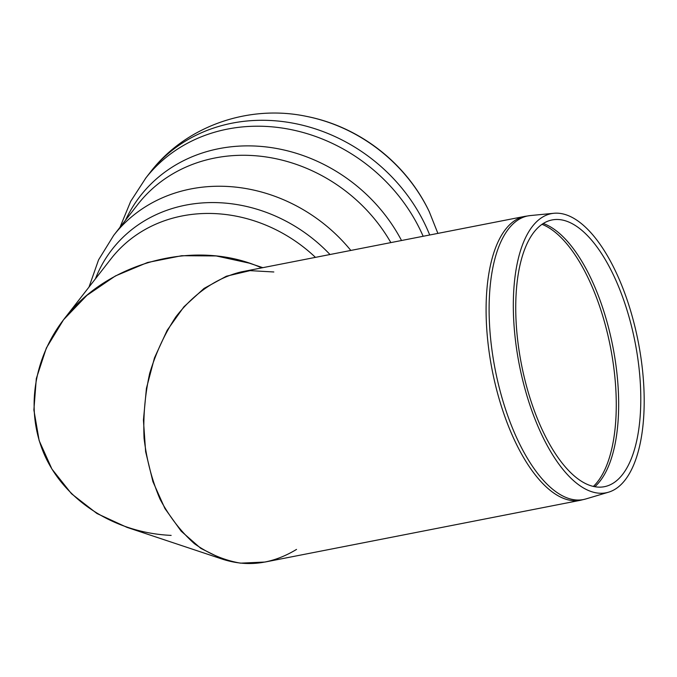 <?xml version="1.0" encoding="UTF-8"?>
<svg xmlns="http://www.w3.org/2000/svg" width="677" height="677" viewBox="0 0 677 677"><rect width="100%" height="100%" fill="white"/><g stroke="black" fill="none" stroke-linecap="round" stroke-linejoin="round"><path stroke-width="1.02" d="M626.75 298.794A142.229 60.558 78.9 0 0 553.888 213.28A142.229 60.558 78.9 0 0 519.318 364.852A142.229 60.558 78.9 0 0 608.496 492.204A142.229 60.558 78.9 0 0 626.75 298.794M624.126 301.307A135.916 57.867 78.9 0 0 554.505 219.593A135.916 57.867 78.9 0 0 521.468 364.438A135.916 57.867 78.9 0 0 606.685 486.128A135.916 57.867 78.9 0 0 624.126 301.307M580.434 500.295L265.088 562.028L240.504 563.154C224.197 560.319 208.838 553.837 194.443 543.707C180.937 531.648 169.462 516.796 160.026 499.152C151.995 480.264 146.672 459.988 144.066 438.324C143.101 416.338 144.988 394.649 149.719 373.255C156.023 352.531 164.739 333.727 175.876 316.844C194.02 293.395 216.809 277.748 241.342 271.875L524.844 216.369A144.658 61.59 78.9 0 0 507.437 227.074A144.658 61.59 78.9 0 0 497.316 392.347A144.658 61.59 78.9 0 0 580.434 500.295L585.808 498.966A144.514 61.531 -101.1 0 1 501.09 394.573A144.514 61.531 -101.1 0 1 510.433 226.626A144.514 61.531 -101.1 0 1 530.328 215.565L524.844 216.369M119.998 227.277L130.678 201.382L145.902 177.899A166.855 147.019 37.9 0 0 145.445 178.483L150.057 172.559C185.583 125.956 248.797 104.165 306.495 116.376L307.155 116.503A156.353 137.769 37.9 0 1 429.218 211.579L437.892 233.396M261.669 267.897C196.584 238.397 107.457 261.508 64.01 319.155C31.794 360.638 24.99 415.593 46.654 459.48C68.453 503.307 117.206 533.036 171.146 535.389M273.83 271.976L250.033 270.639L226.38 276.216L204.005 288.444L183.949 306.757L167.177 330.283L154.466 357.896L146.427 388.31L143.431 420.07L145.631 451.694L152.926 481.669L164.951 508.579L181.157 531.166L200.764 548.345L222.86 559.312C247.943 567.275 272.509 563.975 296.534 549.411M222.86 559.312L126.963 527.349L96.955 513.521L71.517 493.761L51.926 469.059L39.164 440.659L33.875 409.983L36.313 378.57L46.366 347.986L63.528 319.781L86.935 295.35L115.412 275.937L147.535 262.498L181.698 255.72L216.175 255.94L249.246 263.141L262.82 267.669M542.032 224.332A138.32 58.891 -101.1 0 1 599.314 305.403A138.32 58.891 -101.1 0 1 593.348 486.441M594.795 486.729A138.193 58.84 78.9 0 0 601.726 304.972A138.193 58.84 78.9 0 0 543.267 223.512M64.01 319.155L111.053 258.758A144.658 127.471 37.9 0 1 315.457 257.362M95.389 278.873A149.575 131.795 37.9 0 1 329.995 254.518M89.009 287.056L98.571 259.85L113.677 235.401A156.946 138.294 37.9 0 1 350.83 250.439M113.677 235.401L137.786 204.437A156.946 138.294 37.9 0 1 390.857 242.603M125.499 220.22A160.161 141.121 37.9 0 1 259.46 146.3A160.161 141.121 37.9 0 1 401.529 240.513M145.902 177.899A166.855 147.019 37.9 0 1 292.303 129.866A166.855 147.019 37.9 0 1 423.15 236.281M150.057 172.559A166.855 147.019 37.9 0 1 298.989 124.39A166.855 147.019 37.9 0 1 429.7 234.995M306.503 116.376A157.572 138.844 37.9 0 1 429.489 212.155M553.888 213.28L530.328 215.565M608.496 492.204L585.808 498.966"/></g></svg>
